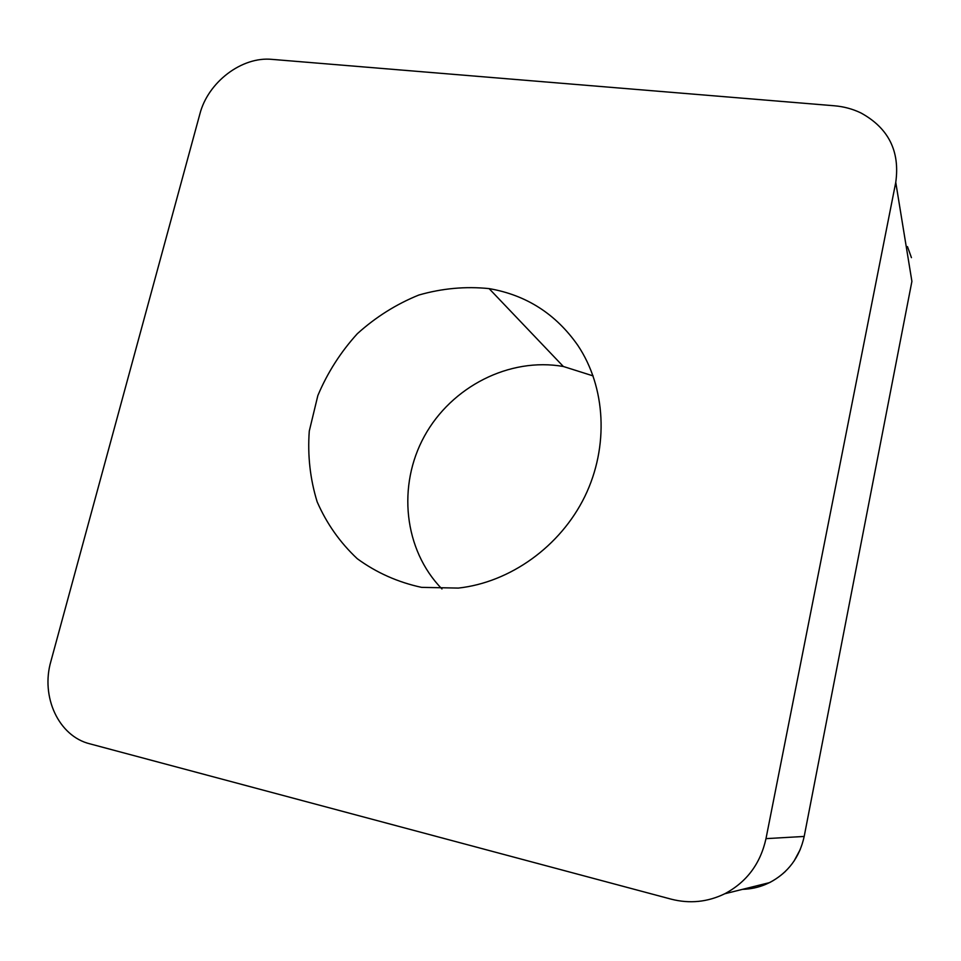 <?xml version="1.0" encoding="UTF-8"?>
<svg xmlns="http://www.w3.org/2000/svg" width="961" height="961" viewBox="0 0 961 961"><rect width="100%" height="100%" fill="white"/><g stroke="black" fill="none" stroke-linecap="round" stroke-linejoin="round"><path stroke-width="1.44" d="M577.777 345.299C605.754 387.007 609.142 446.541 584.817 496.513C560.407 546.437 510.219 582.378 458.337 588.084L421.567 587.363C397.806 582.222 376.376 572.672 357.264 558.701C340.05 542.581 326.68 523.625 317.166 501.858C310.139 479.046 307.496 455.454 309.274 431.105L317.851 395.548C327.461 372.712 340.626 352.098 357.336 333.707C375.727 317.094 396.208 304.205 418.792 295.051C442.072 288.36 465.52 286.21 489.113 288.612C526.208 295.003 555.77 313.899 577.777 345.299M199.84 114.107L50.897 661.324C40.554 696.725 58.561 736.174 89.878 743.838L671.114 899.148C689.698 903.905 707.572 902.103 724.762 893.766C746.697 882.066 760.439 863.699 765.989 838.641L895.76 182.35C900.097 151.237 888.529 128.125 861.068 113.026C852.779 109.001 843.878 106.587 834.364 105.782L272.011 59.378C241.812 56.303 207.924 82.202 199.84 114.107M765.989 838.641L804.189 836.442L911.905 281.357L804.189 836.442C799.624 857.404 788.116 872.792 769.653 882.594L724.762 893.766M441.964 588.949C403.692 549.788 397.193 485.545 424.426 436.162C451.526 386.694 509.39 356.987 563.35 366.489L593.117 375.907M800.321 849.356L794.014 861.128M785.509 871.315C773.016 882.871 758.709 888.877 742.589 889.333M907.46 246.593L911.436 257.656M911.905 281.357L895.76 182.35M489.113 288.612L563.35 366.489"/></g></svg>
